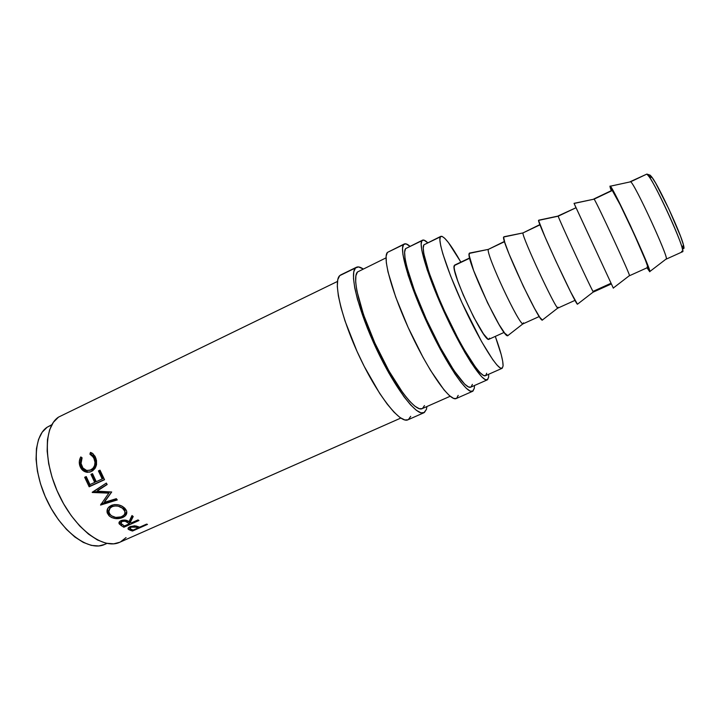 <?xml version="1.0" encoding="UTF-8"?>
<svg xmlns="http://www.w3.org/2000/svg" width="720" height="720" viewBox="0 0 720 720"><rect width="100%" height="100%" fill="white"/><g stroke="black" fill="none" stroke-linecap="round" stroke-linejoin="round"><path stroke-width="1.08" d="M682.326 247.518L682.938 248.175C684.144 249.291 684.315 248.193 683.46 244.908C680.643 233.073 659.511 187.479 652.302 177.687L650.133 175.167L646.884 174.069L649.143 176.733C656.685 187.065 679.131 235.503 682.146 247.932C683.064 251.397 682.893 252.522 681.624 251.325M342.036 274.518L355.473 267.975L353.763 271.881L353.502 278.595L354.762 287.937L357.552 299.61L367.29 327.915L373.833 343.287L388.782 372.915L403.839 396.549L410.553 404.82L416.34 410.292L420.993 412.848L424.377 412.506L426.402 409.401L426.942 406.521L426.402 409.401L423.909 412.758C416.817 416.628 395.208 388.692 376.803 349.713C358.326 310.779 349.137 273.573 355.473 267.975L339.705 275.652C332.829 281.502 341.46 318.789 359.883 357.534C378.225 396.333 400.302 423.9 407.943 419.796L423.864 412.785M389.241 251.541L387.405 252.432C382.194 257.508 392.508 294.525 411.102 333.846C429.633 373.203 450.279 401.895 456.237 398.52L472.572 391.32C467.226 394.434 447.075 365.346 428.481 325.8C409.842 286.299 398.934 249.363 403.569 244.566L387.405 252.432L386.136 256.149L386.325 262.701L387.999 271.935L395.694 297.054L408.105 327.366L423.027 357.336L430.56 370.413L444.06 389.934L449.46 395.649L453.69 398.43L456.264 398.502M404.262 243.981L387.405 252.432L403.569 244.566L402.534 248.175L402.948 254.655L408.186 275.4L418.725 303.768L425.475 319.302L440.379 349.434L454.815 373.761L461.034 382.392L466.236 388.233L470.25 391.131L472.959 391.104L474.309 388.269L474.48 385.515L474.309 388.269L472.608 391.302M666.18 259.146L682.497 251.775C687.276 252.882 651.681 175.185 646.884 174.069L630.63 181.791C634.644 183.267 670.167 260.604 666.18 259.146L666.315 258.885C668.205 256.122 634.365 183.006 630.63 181.791L610.317 186.21C613.422 187.731 651.123 269.163 649.827 271.53L647.019 267.813L649.755 271.764L647.262 263.871L630.648 226.098L619.047 201.987L610.317 186.21L630.63 181.791L609.948 186.282L611.271 190.683C609.975 187.164 609.642 185.652 610.254 186.147M629.487 275.733L647.748 267.48C650.844 269.316 615.411 192.393 612.279 190.503L594.099 199.143C596.358 201.429 631.701 277.956 629.487 275.733L629.487 275.571C629.883 273.951 596.178 201.159 594.099 199.143L574.101 203.454L613.35 288.171L574.101 203.454L594.099 199.143L574.047 203.346L575.892 207.495L574.047 203.346M611.037 283.248L593.226 291.303L593.343 291.942C592.29 291.447 558.675 218.979 558.207 216.189C558.774 219.258 593.955 294.975 593.433 292.032L611.379 283.923L576.072 207.711L558.207 216.189L538.524 220.401C538.047 223.65 575.514 304.353 577.44 304.227L570.654 291.951L555.768 260.856L545.013 236.889L538.524 220.401L558.162 216.054L538.758 220.185M558.072 307.197L557.847 308.016C555.399 308.61 521.856 236.484 522.945 232.938L540.009 224.838L522.945 232.938C521.883 236.754 556.902 311.697 558.018 308.043L575.028 300.357M504.135 236.718L522.945 232.938L503.577 237.051C501.381 241.137 538.767 321.453 542.241 320.13L542.646 319.815M523.521 322.821L522.999 323.793C519.183 325.458 485.694 253.665 488.313 249.39L504.54 241.686L488.313 249.39C485.676 253.926 520.515 328.104 523.224 323.766L539.271 316.521M470.133 252.954L488.313 249.39L469.233 253.404C465.372 258.3 502.704 338.238 507.672 335.736L508.284 335.259M489.564 338.184L488.997 339.237L487.764 338.868L483.453 333.855L473.724 317.178L463.257 294.966L457.812 281.16L454.68 270.846L454.122 267.507L454.662 265.086L469.701 258.228L454.275 265.563C450.117 270.792 484.794 344.223 489.024 339.228L504.144 332.397M425.367 244.107L423.891 244.827C420.426 249.174 430.785 282.015 447.309 317.034C463.788 352.098 481.176 378.225 485.451 375.696L502.065 368.334C498.321 370.629 481.383 344.151 464.859 308.916C448.29 273.726 437.4 240.966 440.325 236.871L423.891 244.827L423.234 248.049L423.846 253.8L428.913 272.178L438.489 297.252L444.501 310.977L457.623 337.698L464.121 349.461L475.551 367.254L480.006 372.627L483.417 375.399L485.469 375.687M440.838 236.349L423.891 244.827L440.325 236.871L439.884 239.994L440.703 245.682L442.809 253.764L450.585 275.904L462.033 302.832L481.563 341.568L492.723 359.586L497.007 365.067L500.211 367.956L502.245 368.226L503.082 365.985L502.722 361.386L501.237 354.699L495.297 336.393C500.625 350.964 503.217 360.828 503.082 365.985L502.065 368.334M51.768 424.899L47.16 427.203C32.832 436.59 32.301 470.79 47.7 501.894C62.937 533.097 89.361 551.745 104.607 544.464L106.938 543.429M422.487 240.174L405.576 248.643C401.274 253.35 411.651 288.279 429.21 325.449C446.715 362.655 465.705 390.087 470.79 387.144L487.287 379.863C482.751 382.563 464.238 354.762 446.67 317.367C429.066 280.017 418.131 245.178 421.884 240.732L405.576 248.643L422.532 240.156C423.666 239.643 425.385 240.498 427.68 242.721L423.882 240.093L421.884 240.732L421.155 244.098L421.785 250.173L427.14 269.685L437.337 296.415L450.666 325.683L464.688 352.107L471.141 362.727L481.581 376.677L485.181 379.584L487.548 379.71L488.628 377.172L487.287 379.863M386.037 257.868L357.48 271.989C351.576 277.443 360.342 312.624 377.748 349.254C395.082 385.929 415.44 412.281 422.145 408.645L450.18 396.261M337.464 281.448L58.518 417.114C43.605 426.771 43.263 463.068 59.688 496.386C75.942 529.803 103.788 549.9 119.601 542.331L400.797 418.077M147.474 524.394L132.507 531.036L128.115 529.047L128.214 528.012L130.104 526.662L134.694 525.807L139.644 527.184L146.583 524.115L147.474 524.394L146.583 524.115L139.644 527.184L136.035 525.987L130.104 526.662C128.187 527.562 127.593 528.453 128.34 529.335L130.5 530.388L130.239 528.921L130.5 530.388L132.507 531.036L147.474 524.394M138.969 520.515L123.858 527.247L120.996 525.438L118.971 523.188L119.826 521.352L122.022 520.272L125.496 520.137L129.006 521.721L132.003 515.538L133.218 516.519L130.221 522.531L131.013 523.035L138.006 519.921L138.969 520.515L138.006 519.921L131.013 523.035L130.221 522.531L133.218 516.519L132.003 515.538L129.006 521.721C126.927 520.002 124.254 519.642 120.996 520.65C119.142 521.577 118.557 522.666 119.25 523.89L121.671 525.897L121.59 524.052L119.376 522.279L119.385 524.079L119.214 522.045L121.59 524.052L121.671 525.897L123.858 527.247L138.969 520.515M109.557 516.231L107.262 513.018L107.118 510.084L108.486 507.402L112.014 505.152L114.678 504.576L118.53 504.873L122.139 506.196L124.92 508.338L126.558 510.84L126.702 513.423L125.397 515.736L121.086 518.103L115.416 518.58L111.78 517.608L109.557 516.231M96.966 491.157L111.69 492.003L104.256 502.371L116.325 498.681L117.261 499.932L100.557 505.071L108.828 493.128L92.187 492.282L106.344 483.075L107.154 484.542L96.966 491.157L107.154 484.542L106.344 483.075L92.304 492.489L93.105 491.688L92.304 492.489L108.828 493.128L109.512 492.102L93.15 491.652L109.512 492.102L100.557 505.071L101.043 504.027L100.557 505.071L117.261 499.932L116.325 498.681L104.256 502.371L111.69 492.003L96.966 491.157M104.535 479.709L89.172 486.792L84.663 477.288L86.229 476.559L89.982 484.578L94.698 482.4L90.945 474.372L92.52 473.634L96.273 481.68L102.195 478.944L98.424 470.889L100.008 470.16L104.535 479.709L100.008 470.16L98.424 470.889L102.195 478.944L96.273 481.68L92.52 473.634L90.945 474.372L94.698 482.4L89.982 484.578L86.229 476.559L84.663 477.288L86.283 476.676L84.663 477.288L89.172 486.792L104.535 479.709M80.253 457.965L80.802 456.93L82.089 457.848L81.045 463.473L82.935 468.009L86.571 470.412L90.108 470.241L93.123 468.198L94.581 465.471L94.995 462.285L93.654 457.461L89.919 454.167L90.459 452.385L92.259 453.213L95.067 456.327L96.507 460.458L96.525 464.787L95.067 468.36L92.727 470.754L89.64 472.149L84.483 471.51L81.648 469.26L79.884 465.957L79.335 461.367L80.253 457.965M488.655 374.274L488.628 377.172L488.655 374.274M51.894 424.665L47.16 427.203L42.165 432.234L38.538 439.434L36.459 448.578L36.063 459.324L37.422 471.24L40.509 483.804L45.189 496.458L51.264 508.617L58.455 519.741L66.438 529.326L74.826 536.976L83.25 542.385L91.35 545.4L98.811 545.958L104.661 544.437M105.345 544.113L106.677 543.375M63.504 414.693L58.518 417.114L53.334 422.361L49.581 429.939L47.466 439.623L47.151 451.044L48.681 463.743L52.029 477.162L57.069 490.707L63.567 503.739L71.235 515.664L79.695 525.942L88.56 534.15L97.443 539.964L105.939 543.213L113.724 543.834L119.673 542.295M120.51 541.899L126.054 537.579M485.658 375.579L486.702 373.248M440.325 236.871L440.874 236.331C444.141 235.908 450.81 244.512 460.872 262.134L448.416 242.559L444.717 238.275L441.972 236.322L440.325 236.871M504.468 241.425L488.313 249.39L469.377 253.116L469.188 255.483L473.625 270.531L487.548 302.769L499.023 324.513L504.765 333.207L507.933 335.691M539.91 224.586L522.945 232.938L503.577 237.051L504.819 242.559L508.995 253.863L523.323 286.263L534.519 308.385L539.829 317.367L542.457 320.13M558.162 215.919L576.072 207.711L558.162 215.919M611.379 283.923L576 207.612M593.883 199.08L612.279 190.503L620.154 204.768L634.185 234.252L645.471 260.289L647.694 266.544L647.757 267.471L647.136 266.922M630.153 181.818L646.884 174.069L630.27 181.665M683.784 248.571L683.514 245.106L680.58 236.358L668.763 208.791L655.695 183.15L651.393 176.445L649.791 175.05M649.575 176.841L650.133 175.167L646.884 174.069M81.477 465.327C80.622 462.798 80.829 460.305 82.089 457.848L80.802 456.93C79.164 459.837 78.849 462.843 79.884 465.957C81.216 469.71 83.718 471.834 87.39 472.329L91.296 471.564L95.886 466.821L95.967 458.397L93.051 453.807L90.459 452.385L89.919 454.167L91.845 455.274L94.392 459.153C95.814 463.968 94.608 467.577 90.774 469.971L86.994 470.502C84.321 469.863 82.476 468.135 81.477 465.327M89.829 470.331L91.881 469.728C95.715 467.361 96.948 463.842 95.58 459.162L94.392 459.153L95.58 459.162L93.15 455.481L89.919 454.167L91.17 454.365L91.647 452.853L91.17 454.365L94.86 457.533L96.147 462.204L95.706 465.309L94.239 467.982L89.829 470.331M90.342 471.942L88.389 472.059C84.798 471.582 82.368 469.548 81.09 465.957L79.884 465.957L81.09 465.957C80.163 463.077 80.406 460.305 81.801 457.641L80.586 461.502L80.793 464.886L81.81 467.649L85.617 471.303L89.001 472.077M95.643 481.797L94.698 482.4L95.643 481.797L92.007 474.012L90.945 474.372L92.565 473.751L92.007 474.012L95.643 481.797M103.122 478.341L102.195 478.944L103.122 478.341L99.477 470.538L98.424 470.889L100.062 470.268L99.477 470.538L103.122 478.341M104.445 479.52L89.172 486.792L90.108 486.135L85.734 476.928L90.108 486.135L104.445 479.52M104.841 501.174L111.645 491.949L104.841 501.174M107.046 484.344L97.785 490.302L107.046 484.344M116.577 499.023L101.187 503.82L116.577 499.023M124.92 508.338C120.96 504.684 116.388 503.73 111.204 505.485C107.766 507.231 106.452 509.742 107.262 513L108.954 515.664C112.968 518.913 117.567 519.525 122.751 517.491C126.324 515.754 127.53 513.378 126.36 510.372L124.92 508.338M126.81 511.929L123.696 515.376L125.505 514.053M122.841 516.042L122.751 517.491L122.841 516.042M111.33 515.673L109.251 514.125L108.954 515.664L109.251 514.125L107.649 511.605L107.478 508.959L108.27 512.892L111.33 515.673M123.192 507.078L124.956 509.544L124.956 512.037L124.812 509.193L123.669 507.546L123.39 509.085L124.605 510.813C125.559 513.27 124.614 515.205 121.752 516.618C117.495 518.22 113.733 517.644 110.466 514.908L109.152 512.82C108.342 510.174 109.341 508.122 112.158 506.664C116.451 505.242 120.195 506.052 123.39 509.085L123.669 507.546L121.365 505.809L123.192 507.078M113.967 504.792L112.59 505.278L113.967 504.792M109.332 508.968L110.412 506.826L112.59 505.278L112.158 506.664L112.59 505.278L109.278 509.292M132.579 516.015L130.113 520.677L130.221 522.531L130.113 520.677L132.579 516.015M130.212 522.459L129.393 522.828L130.212 522.459M123.723 525.528L123.858 527.247L123.723 525.528M121.068 521.757L121.086 523.557L124.425 525.969L129.456 523.728L129.33 521.865L129.456 523.728L124.425 525.969L120.987 523.44L121.986 521.433C124.326 520.83 126.162 521.154 127.485 522.414L127.422 520.785L127.485 522.414L129.456 523.728L125.154 521.208L121.986 521.433L122.004 520.281L121.986 521.433L120.996 522.198M129.825 528.309L128.475 527.688L129.825 528.309M128.241 528.651L128.16 528.102M132.246 529.785L132.507 531.036L132.246 529.785M130.095 527.076L129.942 527.985M130.959 526.329L131.067 527.139L136.35 527.211L136.143 526.014L136.35 527.211L138.114 527.868L137.853 526.554L138.114 527.868L133.128 530.082L138.114 527.868L134.145 526.617L131.067 527.139L130.959 526.329M131.238 529.407L133.128 530.082L130.032 528.777L131.067 527.139L129.852 528.498L131.238 529.407M121.095 516.888L123.894 515.178L124.902 513.261L124.74 511.137L122.355 508.149L118.197 506.178L115.038 505.926L112.158 506.664L109.98 508.221L108.882 511.578L109.656 513.882L111.51 515.808L115.722 517.41L121.095 516.888M456.633 398.295L458.208 395.37M403.569 244.566L404.307 243.963C405.612 243.369 407.493 244.134 409.932 246.267L405.945 243.837L403.569 244.566M407.241 247.833L405.576 248.643L404.631 252.108L405.045 258.264L406.854 266.94L414.441 290.583L426.303 319.176L440.325 347.517L453.906 370.449L464.697 384.165L468.504 386.955L470.817 387.135M471.087 386.982L472.392 384.363M356.4 267.282L340.776 274.887L339.705 275.652L337.77 279.648L337.302 286.434L338.364 295.839L340.974 307.53L345.051 321.057L356.931 351.144L364.194 366.318L379.656 393.354L387.144 404.019L394.011 412.164L399.987 417.519L404.847 419.967L407.979 419.778M408.447 419.526L410.697 416.331M355.473 267.975L356.463 267.255C358.155 266.472 360.396 267.039 363.186 268.965L358.506 266.922L355.473 267.975M359.649 270.936L357.48 271.989L355.896 275.724L355.68 282.105L356.895 290.943L363.537 314.685L374.877 343.062L388.935 370.926L403.11 393.21L409.437 401.031L414.909 406.242L419.319 408.708L422.181 408.627M422.532 408.438L424.476 405.558M649.143 176.733L652.302 177.687M682.146 247.932L683.46 244.908M649.827 271.53L666.315 258.885M613.296 288.036L629.487 275.571M577.44 304.227L593.343 291.942M542.241 320.13L557.847 308.016M507.672 335.736L522.999 323.793M454.662 265.086L469.647 257.967M593.892 198.945L612 190.341M107.262 513L107.649 511.605L107.019 511.902M93.15 455.481L91.845 455.274M88.389 472.059L87.399 472.329M124.812 509.193L124.605 510.822M119.277 522.144L119.259 523.908"/></g></svg>
